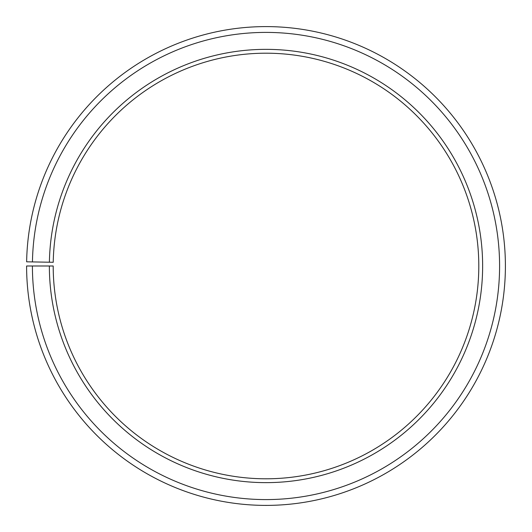 <?xml version="1.0" encoding="UTF-8"?>
<svg xmlns="http://www.w3.org/2000/svg" width="532" height="532" viewBox="0 0 532 532"><rect width="100%" height="100%" fill="white"/><g stroke="black" fill="none" stroke-linecap="round" stroke-linejoin="round"><path stroke-width="0.8" d="M478.8 265.993A212.8 212.8 0 0 0 267.855 53.207A212.8 212.8 0 0 0 53.233 262.283L49.396 262.216A216.637 216.637 0 0 1 267.889 49.363A216.637 216.637 0 0 1 482.637 265.993A216.637 216.637 0 0 1 266 482.637A216.637 216.637 0 0 1 49.363 265.993L53.2 265.993A212.8 212.8 0 0 0 266 478.793A212.8 212.8 0 0 0 478.8 265.993M32.445 261.917L26.633 261.817A239.4 239.4 0 0 1 268.088 26.607A239.4 239.4 0 0 1 505.4 265.993A239.4 239.4 0 0 1 266 505.393A239.4 239.4 0 0 1 26.6 265.993L32.412 265.993A233.588 233.588 0 0 0 266 499.588A233.588 233.588 0 0 0 499.588 265.993A233.588 233.588 0 0 0 268.042 32.412A233.588 233.588 0 0 0 32.445 261.917L49.396 262.216M32.412 265.993L49.363 265.993"/></g></svg>
